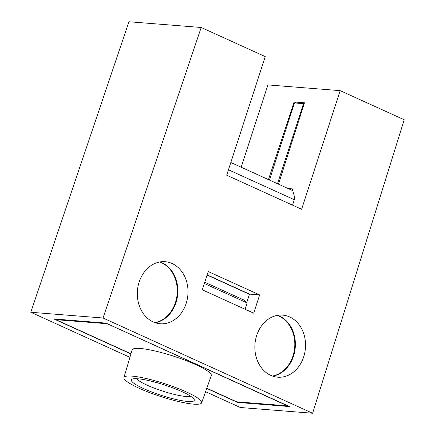<?xml version="1.0" encoding="UTF-8"?>
<svg xmlns="http://www.w3.org/2000/svg" width="435" height="435" viewBox="0 0 435 435"><rect width="100%" height="100%" fill="white"/><g stroke="black" fill="none" stroke-linecap="round" stroke-linejoin="round"><path stroke-width="0.65" d="M230.827 162.505L292.782 190.66M294.31 199.714L228.462 169.786M269.434 180.052L294.49 102.932L303.521 103.65A5.834 0.957 -162 0 0 304.119 103.911M303.521 103.65L277.503 183.717M237.738 401.886L237.564 402.424L206.745 388.417M130.919 353.959L53.913 318.964L105.841 323.085L289.492 406.551L237.564 402.424M30.787 312.259L128.945 21.75L201.193 27.487L103.035 318.001L30.787 312.259L129.924 357.32M103.035 318.001L312.618 413.25L240.37 407.513L205.581 391.701M241.18 167.209L267.922 84.912L340.17 90.649L404.213 119.755L312.618 413.25M268.466 179.611L294.12 101.969L304.478 102.79L278.487 184.168M201.193 27.487L265.241 56.593L226.695 175.223L301.624 209.273L340.17 90.649M292.543 205.146L294.848 198.05L292.282 188.877L288.128 188.545M294.12 101.969L295.082 102.404A4.861 0.799 18 0 1 295.963 103.051M246.732 302.613L249.489 294.12L207.152 274.876M272.701 376.139A31.124 25.306 94.5 0 0 293.543 356.026A31.124 25.306 94.5 0 0 277.53 315.353M155.165 322.726A31.124 25.306 94.5 0 0 176.006 302.613A31.124 25.306 94.5 0 0 159.993 261.941M202.302 289.802L253.719 313.173L259.651 294.925L208.229 271.554L202.302 289.802M249.489 294.12L259.651 294.925M186.169 303.418A31.124 25.306 -85.5 0 1 160.194 323.765A31.124 25.306 -85.5 0 1 139.151 282.054A31.124 25.306 -85.5 0 1 165.126 261.707A31.124 25.306 -85.5 0 1 186.169 303.418M303.701 356.836A31.124 25.306 -85.5 0 1 277.731 377.178A31.124 25.306 -85.5 0 1 256.688 335.467A31.124 25.306 -85.5 0 1 282.658 315.125A31.124 25.306 -85.5 0 1 303.701 356.836M295.082 102.404L294.914 102.965M56.12 319.138L55.946 319.676L130.973 353.775M206.81 388.237L236.656 401.804L287.459 405.839L106.809 323.526M159.705 261.99A31.124 25.306 -85.5 0 1 175.441 302.564A31.124 25.306 -85.5 0 1 154.887 322.629M207.093 275.061L249.429 294.299M204.347 283.506L247.118 302.945L243.491 299.851L204.754 282.244M277.242 315.408A31.124 25.306 -85.5 0 1 292.978 355.982A31.124 25.306 -85.5 0 1 272.424 376.047M247.118 302.945L245.068 309.241M55.946 319.676L106.749 323.711M123.948 377.536L132.115 349.925A41.619 6.84 18 0 1 155.061 350.991A41.619 6.84 18 0 1 195.853 364.671A41.619 6.84 18 0 1 211.274 375.644L201.65 402.783A40.852 6.715 -162 0 0 186.517 392.017A40.852 6.715 -162 0 0 131.957 376.112A40.852 6.715 -162 0 0 123.948 377.536A40.852 6.715 -162 0 0 139.102 388.248A40.852 6.715 -162 0 0 193.662 404.153A40.852 6.715 -162 0 0 201.65 402.783M137.83 378.782A33.071 5.438 18 0 1 171.227 387.286A33.071 5.438 18 0 1 194.102 399.346A33.071 5.438 18 0 1 187.784 401.483A33.071 5.438 18 0 1 149.45 391.087A33.071 5.438 18 0 1 132.071 379.195A33.071 5.438 18 0 1 137.83 378.782M190.72 396.285A29.183 4.796 18 0 1 186.033 396.497A29.183 4.796 18 0 1 157.329 389.271A29.183 4.796 18 0 1 136.606 378.706"/></g></svg>
